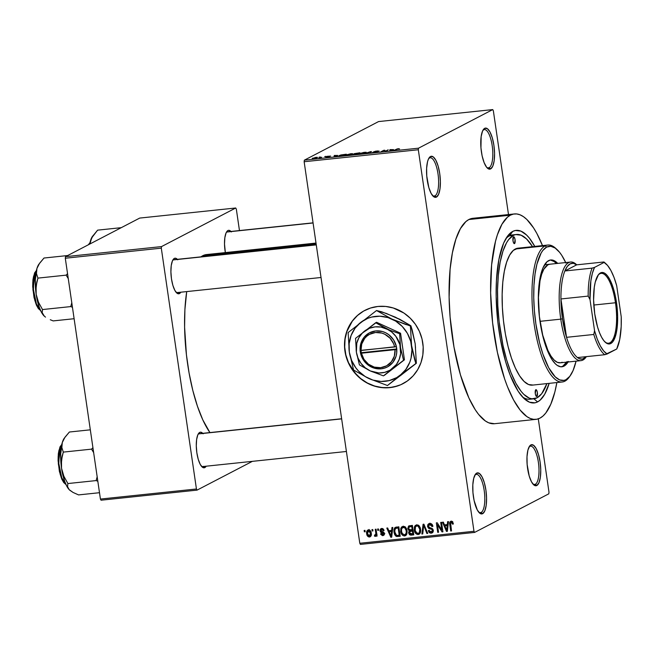 <?xml version="1.0" encoding="UTF-8"?>
<svg xmlns="http://www.w3.org/2000/svg" width="654" height="654" viewBox="0 0 654 654"><rect width="100%" height="100%" fill="white"/><g stroke="black" fill="none" stroke-linecap="round" stroke-linejoin="round"><path stroke-width="0.98" d="M481.123 512.474A19.277 6.172 84 0 0 484.197 490.5A19.277 6.172 84 0 0 475.597 474.591L476.701 473.104A20.658 6.614 -96 0 1 485.914 490.148A20.658 6.614 -96 0 1 482.619 513.692L481.123 512.474L479.595 512.638L481.123 512.474A19.277 6.172 -96 0 1 480.371 512.703A19.277 6.172 -96 0 1 478.818 512.286A19.277 6.172 84 0 0 481.123 512.474L482.619 513.692L484.786 510.905L486.175 505.452L486.568 498.16L485.914 490.148L484.303 482.627L481.99 476.75L479.317 473.406L476.701 473.104L475.54 474.125L473.725 478.327L472.817 484.827L472.948 492.626L474.101 500.547L477.33 510.046L480.003 513.39L482.619 513.692A20.658 6.614 -96 0 1 479.472 512.965A20.658 6.614 -96 0 1 473.087 494.089A20.658 6.614 -96 0 1 475.409 474.297A20.658 6.614 -96 0 1 476.701 473.104L475.597 474.591A19.277 6.172 -96 0 1 476.349 474.363A19.277 6.172 -96 0 1 484.361 491.694A19.277 6.172 -96 0 1 481.123 512.474M434.943 195.881A19.277 6.172 84 0 0 438.008 173.899A19.277 6.172 84 0 0 429.416 157.998L430.512 156.502A20.658 6.614 -96 0 1 439.725 173.547A20.658 6.614 -96 0 1 436.431 197.099L434.943 195.881L433.406 196.037L434.943 195.881A19.277 6.172 -96 0 1 434.191 196.11A19.277 6.172 -96 0 1 432.629 195.685A19.277 6.172 84 0 0 434.943 195.881L436.431 197.099L438.605 194.303L439.987 188.851L440.379 181.567L439.725 173.547L438.115 166.034L435.801 160.148L433.128 156.805L430.512 156.502L428.345 159.298L427.536 161.734L426.629 168.233L426.76 176.032L428.828 187.575L431.149 193.453L433.815 196.797L436.431 197.099A20.658 6.614 -96 0 1 433.283 196.372A20.658 6.614 -96 0 1 426.899 177.487A20.658 6.614 -96 0 1 429.22 157.696A20.658 6.614 -96 0 1 430.512 156.502L429.416 157.998A19.277 6.172 -96 0 1 430.16 157.761A19.277 6.172 -96 0 1 438.172 175.092A19.277 6.172 -96 0 1 434.943 195.881M489.127 167.694A19.277 6.172 84 0 0 492.2 145.719A19.277 6.172 84 0 0 483.6 129.811L484.704 128.323A20.658 6.614 -96 0 1 493.909 145.368A20.658 6.614 -96 0 1 490.623 168.912L489.127 167.694L487.59 167.857L489.127 167.694A19.277 6.172 -96 0 1 488.375 167.931A19.277 6.172 -96 0 1 486.813 167.506A19.277 6.172 84 0 0 489.127 167.694L490.623 168.912L492.789 166.124L494.179 160.671L494.571 153.379L493.909 145.368L492.307 137.847L489.985 131.969L487.32 128.625L484.704 128.323L482.529 131.111L481.148 136.572L480.952 147.845L482.104 155.766L484.107 162.601L486.65 167.301L489.347 169.157L490.623 168.912A20.658 6.614 -96 0 1 487.467 168.184A20.658 6.614 -96 0 1 481.091 149.308A20.658 6.614 -96 0 1 483.412 129.517A20.658 6.614 -96 0 1 484.704 128.323L483.6 129.811A19.277 6.172 -96 0 1 484.352 129.582A19.277 6.172 -96 0 1 492.364 146.913A19.277 6.172 -96 0 1 489.127 167.694M535.315 484.295A19.277 6.172 84 0 0 538.389 462.313A19.277 6.172 84 0 0 529.789 446.412L530.885 444.924A20.658 6.614 -96 0 1 540.098 461.961A20.658 6.614 -96 0 1 536.811 485.513L535.315 484.295L533.778 484.451L535.315 484.295A19.277 6.172 -96 0 1 534.563 484.524A19.277 6.172 -96 0 1 533.002 484.099A19.277 6.172 84 0 0 535.315 484.295L536.811 485.513L538.978 482.717L540.359 477.265L540.76 469.981L540.098 461.961L538.487 454.448L536.174 448.562L533.5 445.219L530.885 444.924L529.724 445.946L527.909 450.148L527.001 456.647L527.14 464.446L529.2 475.989L531.522 481.867L534.187 485.211L536.811 485.513A20.658 6.614 -96 0 1 533.656 484.786A20.658 6.614 -96 0 1 527.271 465.901A20.658 6.614 -96 0 1 529.601 446.11A20.658 6.614 -96 0 1 530.885 444.924L529.789 446.412A19.277 6.172 -96 0 1 530.541 446.175A19.277 6.172 -96 0 1 538.544 463.506A19.277 6.172 -96 0 1 535.315 484.295M364.899 310.364A41.308 38.831 -117.5 0 0 346.775 358.188A41.308 38.831 -117.5 0 0 389.956 387.56L389.792 387.642A41.308 38.831 62.5 0 1 346.595 358.228A41.308 38.831 62.5 0 1 364.809 310.405A41.308 38.831 62.5 0 1 377.947 306.464L385.656 306.448L393.291 307.993L403.984 313.086L410.197 318.146L415.404 324.319L419.394 331.365L422.026 339.009L423.187 346.972L422.836 354.926L420.988 362.586L417.71 369.649L413.14 375.837L407.442 380.922L400.837 384.707L393.577 387.045L385.942 387.847L378.233 387.086L370.744 384.781L363.755 381.02L357.534 375.96L350.176 366.363L346.849 358.981L344.944 351.141L344.535 343.146L345.639 335.298L348.214 327.899L352.154 321.245L357.321 315.58L363.501 311.116L370.466 308.042L377.947 306.464A41.308 38.831 62.5 0 1 421.135 335.878A41.308 38.831 62.5 0 1 402.929 383.702A41.308 38.831 62.5 0 1 389.792 387.642L389.956 387.56A41.308 38.831 -117.5 0 0 403.019 383.661M199.92 433.757A16.522 5.289 84 0 0 198.612 433.896L199.707 432.408A17.903 5.731 -96 0 1 202.74 433.332M204.841 467.585L203.484 466.482L204.841 467.585L206.19 466.204A17.903 5.731 -96 0 1 204.841 467.585A17.903 5.731 -96 0 1 202.111 466.956A17.903 5.731 -96 0 1 196.576 450.598A17.903 5.731 -96 0 1 198.595 433.439A17.903 5.731 -96 0 1 199.707 432.408L197.827 434.828L196.625 439.553L196.29 445.873L196.854 452.813L198.252 459.329L200.255 464.43L202.568 467.324L204.841 467.585M174.536 259.769A16.522 5.289 84 0 0 173.228 259.908L174.324 258.412A17.903 5.731 -96 0 1 177.357 259.344M179.458 293.589L178.101 292.493L179.458 293.589L180.806 292.207A17.903 5.731 -96 0 1 179.458 293.589A17.903 5.731 -96 0 1 176.727 292.959A17.903 5.731 -96 0 1 171.193 276.601A17.903 5.731 -96 0 1 173.212 259.45A17.903 5.731 -96 0 1 174.324 258.412L172.443 260.832L171.242 265.557L170.907 271.876L171.471 278.825L172.869 285.34L174.871 290.433L177.185 293.335L179.458 293.589M228.14 231.884A16.522 5.289 84 0 0 226.832 232.023L227.927 230.535A17.903 5.731 -96 0 1 230.96 231.459M514.633 234.909A82.617 26.438 84 0 0 509.441 235.881L512.744 231.41A86.753 27.762 -96 0 1 534.784 246.411M524.353 398.817L524.377 398.834A86.753 27.762 -96 0 0 537.613 401.891L540.13 400.142L544.7 394.256L549.164 383.358A86.753 27.762 -96 0 1 537.613 401.891L533.836 398.817L537.613 401.891L534.98 402.815L529.454 402.185L523.764 398.261L518.131 391.206L510.251 375.363L505.673 361.891L500.261 338.6L497.825 321.891L496.157 296.646L496.435 280.648L498.904 259.425L503.637 243.124L507.856 235.718L512.744 231.41L515.377 230.486L520.903 231.115L526.593 235.039L529.429 238.187L534.956 246.722M475.237 218.313L471.992 218.428L468.853 219.531A103.275 33.052 84 0 0 451.53 330.883A103.275 33.052 84 0 0 494.44 423.718L535.961 419.361A103.275 33.052 -96 0 1 493.051 326.526A103.275 33.052 -96 0 1 510.373 215.174L468.853 219.531L465.861 221.616L460.416 228.622L455.871 239.184L452.388 252.885L450.099 269.203L449.11 297.194L450.107 317.157L453.999 347.135L460.441 374.865L468.885 397.951L475.27 409.764L478.597 414.415L485.374 420.98L488.751 422.836L494.473 423.718M514.396 213.94A103.275 33.052 -96 0 1 542.493 245.61L536.82 233.404L533.566 227.894L526.862 219.491L523.462 216.678L520.085 214.831L516.758 213.956L513.513 214.071L510.373 215.174A103.275 33.052 -96 0 1 514.396 213.94L472.883 218.297A103.275 33.052 84 0 0 468.853 219.531L510.373 215.174L507.381 217.259L501.937 224.265L497.383 234.827L495.503 241.31L491.62 264.845L490.631 292.837L492.617 322.888L497.408 352.392L504.586 378.821L507.406 386.547L513.537 399.896L520.118 410.058L526.895 416.623L530.271 418.47L533.599 419.345L536.844 419.23L539.983 418.127L542.975 416.042L545.796 413.001L550.815 404.18L554.854 391.991L556.865 382.549A103.275 33.052 -96 0 1 539.983 418.127A103.275 33.052 -96 0 1 535.961 419.361M316.005 243.067L206.468 254.569A95.01 30.403 84 0 0 202.765 255.706A95.01 30.403 84 0 0 200.942 256.867L202.765 255.706L316.111 243.811L202.765 255.706L205.65 254.692M186.717 291.586A95.01 30.403 84 0 0 209.926 432.58L202.789 419.852L197.443 406.257L192.816 390.471L189.096 373.099L186.431 354.795L184.6 327.155L184.902 309.636L186.717 291.586M177.765 259.81L175.435 258.207L174.324 258.412L173.228 259.908A16.522 5.289 84 0 0 172.713 260.267A16.522 5.289 -96 0 1 173.228 259.908A16.522 5.289 -96 0 1 173.866 259.703L316.25 244.759M231.369 231.933L229.039 230.322L227.927 230.535L226.832 232.023A16.522 5.289 84 0 0 226.317 232.391A16.522 5.289 -96 0 1 226.832 232.023A16.522 5.289 -96 0 1 227.469 231.827L313.053 222.842M203.149 433.806L200.819 432.196L199.707 432.408L198.612 433.896A16.522 5.289 84 0 0 198.097 434.256A16.522 5.289 -96 0 1 198.612 433.896A16.522 5.289 -96 0 1 199.249 433.7L341.633 418.756M524.377 398.834A86.753 27.762 -96 0 1 497.571 319.544A86.753 27.762 -96 0 1 507.332 236.421A86.753 27.762 -96 0 1 512.744 231.41L509.441 235.881A82.617 26.438 -96 0 1 512.662 234.892L516.529 234.484A82.617 26.438 -96 0 1 532.528 246.648L526.527 238.923L521.107 235.195L515.842 234.59L509.441 235.881A82.617 26.438 84 0 0 505.828 238.743A82.617 26.438 -96 0 1 509.441 235.881L513.333 235.473A82.617 26.438 -96 0 1 516.554 234.484M304.143 161.734L359.798 543.27L473.978 531.285L418.315 149.75L304.143 161.734L304.355 160.165L418.535 148.18L492.732 109.594L378.552 121.579L304.355 160.165L378.552 121.579L492.732 109.594L493.345 110.73L508.493 214.561L493.345 110.73L492.732 109.594L418.535 148.18L418.315 149.75L418.535 148.18L304.355 160.165L304.143 161.734L359.798 543.27L360.411 544.406L474.591 532.421L548.788 493.835L474.591 532.421L473.978 531.285L418.315 149.75L304.143 161.734M372.142 530.991L371.938 529.634L372.764 529.544L372.968 530.901L372.142 530.991L372.968 530.901L372.764 529.544L371.938 529.634L372.142 530.991L372.919 530.582L372.142 530.991M375.282 536.403L376.868 534.67L376.091 535.078L376.246 536.174L377.072 536.092L376.066 529.2L375.241 529.29L375.764 532.855L376.541 532.454L375.764 532.855L375.241 529.29L376.066 529.2L377.072 536.092L376.246 536.174L376.091 535.078L375.478 536.345L374.448 536.116L374.538 535.103L375.739 534.637L375.764 532.855L375.813 534.285L374.538 535.103L374.448 536.116L375.494 536.337M377.799 530.394L377.603 529.037L378.429 528.955L378.625 530.304L377.799 530.394L378.625 530.304L378.429 528.955L377.603 529.037L377.799 530.394L378.576 529.985L377.799 530.394M382.778 535.618L384.045 534.956L382.778 535.618L384.356 533.46L380.832 530.664L383.056 528.816L381.789 529.478L383.236 530.696L384.045 530.484L381.707 528.481L380.031 530.917L380.824 530.508L380.031 530.917L380.317 529.274L381.298 528.563L382.745 528.628L383.743 529.675L384.045 530.484L383.236 530.696L381.92 529.47L381.037 529.83L380.832 530.664L383.849 532.34L384.348 534.236L383.808 535.209L382.402 535.626L380.693 534.228L381.388 533.639L382.794 534.604L383.546 533.68L380.808 532.397L380.031 530.917L383.546 533.68L382.606 534.637L381.388 533.639L380.579 533.852L382.778 535.618L383.522 535.405M391.656 530.435L391.95 527.533L392.817 527.443L391.689 537.179L390.822 537.269L386.8 528.072L387.667 527.982L388.795 530.737L391.656 530.435L388.795 530.737L387.667 527.982L386.8 528.072L390.822 537.269L391.689 537.179L392.817 527.443L391.95 527.533L391.656 530.435L392.523 529.985L391.656 530.435M403.183 526.233L405.243 526.911L406.625 528.963L407.148 531.465L406.731 534.318L405.668 535.585L404.197 535.961L402.504 535.25L401.36 533.689L400.747 528.759L401.613 527.01L403.183 526.233L401.025 527.925L400.706 531.416C400.943 534.056 402.243 535.569 404.589 535.945L405.496 535.683L407.058 530.631L405.766 527.467L403.183 526.233L401.025 527.925L402.692 527.059L402.414 527.884M416.745 524.81L418.805 525.489L420.187 527.541L420.735 530.885L420.293 532.896L419.23 534.163L417.759 534.539L416.067 533.827L414.922 532.266L414.317 527.328L415.176 525.587L416.745 524.81L414.595 526.503L414.268 529.993C414.505 532.634 415.805 534.146 418.159 534.522L419.059 534.261L420.62 529.209L419.328 526.045L416.745 524.81L414.595 526.503L416.263 525.636L415.985 526.462M451.17 521.197C449.772 521.729 449.306 522.848 449.764 524.557L450.541 524.148L449.764 524.557L450.696 530.983L451.522 530.901L450.508 523.11L452.511 521.671L451.293 522.309L452.576 524.165L453.386 523.96L452.56 521.729L451.17 521.197L452.658 521.843L453.386 523.96L452.576 524.165L451.734 522.374L450.59 522.816L451.522 530.901L450.696 530.983L449.666 523.502L449.936 521.974L451.17 521.197L450.549 521.369M447.328 524.598L447.622 521.688L448.489 521.598L447.361 531.334L446.494 531.424L442.48 522.235L443.338 522.137L444.467 524.892L447.328 524.598L444.467 524.892L443.338 522.137L442.48 522.235L446.494 531.424L447.361 531.334L448.489 521.598L447.622 521.688L447.328 524.598L448.194 524.14L447.328 524.598M441.81 529.993L440.706 522.415L441.532 522.333L442.913 531.8L442.03 531.89L437.444 524.663L438.548 532.258L437.722 532.348L436.341 522.873L437.232 522.783L441.81 529.993L437.232 522.783L436.341 522.873L437.722 532.348L438.548 532.258L437.444 524.663L442.03 531.89L442.913 531.8L441.532 522.333L440.706 522.415L441.81 529.993L442.594 529.593L441.81 529.993M427.528 526.462L427.937 524.41L429.694 523.445L431.877 524.181L432.842 526.061L432.09 526.568L431.329 525.056L429.989 524.549L428.885 524.876L428.329 526.02L428.885 527.361L432 528.358L432.956 529.388L433.234 531.31L432.572 532.601L431.002 533.165L429.302 532.519L428.362 530.582L429.171 530.369L429.94 531.784L431.223 532.029L432.237 531.4L432.351 530.108L431.689 529.217L428.501 528.26L427.528 526.462L429.106 528.587L432.008 529.421L432.408 530.361L431.076 532.045L429.171 530.369L428.362 530.582C428.672 532.299 429.637 533.157 431.264 533.149L432.147 532.896L433.234 530.304L428.345 526.364L429.784 524.565L432.09 526.568L432.899 526.356C432.58 524.434 431.509 523.462 429.694 523.445L428.697 523.731L427.528 526.462L428.329 526.045L427.528 526.462M421.879 534.007L423.089 524.263L423.898 524.181L427.724 533.394L426.874 533.484L423.71 525.326L422.746 533.917L421.879 534.007L422.746 533.917L423.71 525.326L426.874 533.484L427.724 533.394L423.898 524.181L423.089 524.263L421.879 534.007L422.786 533.533L421.879 534.007M407.736 528.702L408.595 526.029L412.396 525.391L413.778 534.858L410.753 535.152L409.461 534.67L408.57 532.699L409.2 530.909L407.736 528.702L409.2 530.909L408.595 532.985L411.219 535.127L413.778 534.858L412.396 525.391L408.725 525.955L407.736 528.702L408.529 528.285L407.736 528.702M393.986 532.184L393.961 529.601L394.664 527.86L398.834 526.813L400.215 536.28L395.981 536.231L394.722 534.719L393.986 532.184L396.569 536.484L400.215 536.28L398.834 526.813L395.278 527.377L393.986 532.184L394.771 531.776L393.986 532.184M369.485 537.008L370.704 536.378L369.485 537.008C371.096 536.403 371.693 535.127 371.268 533.206C371.12 531.252 370.18 530.141 368.447 529.879C366.82 530.508 366.224 531.8 366.673 533.754L367.458 533.345L366.673 533.754L367.017 530.795L368.153 529.928L369.584 530.108L371.153 532.601L370.9 536.116L369.772 536.959L368.365 536.787L367.221 535.593L366.673 533.754C366.837 535.675 367.769 536.762 369.485 537.008L370.164 536.811M364.352 531.808L364.155 530.451L364.981 530.361L365.177 531.718L364.352 531.808L365.177 531.718L364.981 530.361L364.155 530.451L364.352 531.808L365.136 531.4L364.352 531.808M549.008 492.266L538.291 418.846L549.008 492.266L548.788 493.835L549.008 492.266M319.013 157.238L320.256 156.935L319.013 157.238M321.637 157.246L318.923 157.925L321.637 157.246M324.678 156.649L325.921 156.339L324.678 156.649M326.567 156.543L328.684 156.715L325.782 157.001L327.09 157.115L329.559 156.608L327.45 156.429L330.581 156.118L327.229 156.314L330.622 156.093L327.54 156.388L329.657 156.494L327.474 157.074L325.782 157.001L328.676 156.658L326.428 156.666M337.856 155.448L334.014 156.707L334.292 155.464L337.856 155.448L334.292 155.464L334.014 156.707L337.856 155.448M346.048 154.834L346.121 155.35L346.048 154.834C345.099 155.268 345.655 155.415 347.732 155.284L352.457 154.148L352.637 153.715L350.748 153.87L351.983 153.641L352.669 154.017L350.814 154.736L345.655 155.17L350.732 153.723L345.655 155.178M359.61 153.412L359.692 153.927L359.61 153.412C358.662 153.845 359.226 153.992 361.294 153.853L366.019 152.725L366.207 152.292L364.311 152.447L365.954 152.235L366.142 152.66L363.714 153.469L359.259 153.657L364.294 152.3L359.218 153.755M398.719 148.687L399.594 148.973L397.444 149.014L393.888 150.42L397.191 148.924L398.719 148.687L393.888 150.42L397.231 149.079L399.594 148.973L398.719 148.687M393.536 149.611L389.686 150.861L389.964 149.619L393.536 149.611L389.964 149.619L389.686 150.861L393.536 149.611M385.86 151.017L388.198 149.807L386.105 151.238L384.078 150.477L380.914 151.785L383.833 150.265L385.86 151.017L383.833 150.265L380.914 151.785L384.078 150.477L386.105 151.238L388.198 149.807L385.86 151.017M372.788 152.292L377.546 151.818L374.66 151.565L378.993 151.164L377.244 150.943L373.859 151.867L375.641 151.164L379.14 151.074L374.971 151.442L377.693 151.687L374.644 152.456L372.788 152.292L376.835 151.793L373.826 151.646L376.737 151.9L372.617 152.456M365.071 153.445L371.39 151.573L370.924 152.832L370.066 152.922L370.695 151.785L365.071 153.445L370.695 151.785L370.066 152.922L370.924 152.832L371.39 151.573L370.581 151.654L365.071 153.445M352.874 154.418L356.97 154.295L359.888 152.774L354.051 153.706L359.888 152.774L356.97 154.295L352.939 154.638L354.378 154.009L353.961 153.755L354.378 154.009L352.727 154.548M339.312 155.546L339.385 156.077L339.312 155.546L340.889 154.973L346.326 154.197L343.407 155.717L339.393 156.077L338.878 155.922L339.312 155.546L339.843 156.069L343.407 155.717L346.326 154.197L339.312 155.546L339.843 156.069M312.571 158.194C311.868 158.513 312.269 158.62 313.797 158.513L317.19 157.696C317.926 157.377 317.525 157.262 315.988 157.369L312.628 158.562L315.392 157.442L317.46 157.369L316.364 158.023L312.269 158.448M533.803 398.817A82.617 26.438 -96 0 1 499.476 324.548A82.617 26.438 -96 0 1 513.333 235.473L508.681 239.568L506.588 242.74L502.942 251.185L500.155 262.148L498.332 275.203L497.539 289.853L497.808 305.532L499.125 321.637L502.959 345.247L506.605 359.733L510.962 372.567L515.867 383.252L521.132 391.378L523.829 394.378L529.25 398.106L531.915 398.809L537.024 397.828L541.676 393.733L546.899 383.596A82.617 26.438 -96 0 1 537.024 397.828A82.617 26.438 -96 0 1 533.803 398.817L529.912 399.226A82.617 26.438 -96 0 1 522.432 396.872A82.617 26.438 84 0 0 531.833 398.801M239.462 230.568L236.331 209.133L239.462 230.568M139.711 218.076L65.514 256.662L161.522 246.591L235.718 207.997L139.711 218.076L235.718 207.997L236.331 209.133L235.718 207.997L161.522 246.591L161.301 248.16L65.294 258.232L100.422 499.067L196.437 488.988L161.301 248.16L161.522 246.591L65.514 256.662L139.711 218.076M101.043 500.204L197.05 490.124L252.37 461.356L197.05 490.124L196.437 488.988L161.301 248.16L65.294 258.232L65.514 256.662L65.294 258.232L100.422 499.067L101.043 500.204L100.422 499.067L196.437 488.988L197.05 490.124L101.043 500.204M227.927 230.535L226.055 232.955L224.853 237.68L224.51 243.999L225.344 252.591A17.903 5.731 -96 0 1 226.815 231.573A17.903 5.731 -96 0 1 227.927 230.535M203.345 466.367A16.522 5.289 -96 0 1 202.699 466.564A16.522 5.289 -96 0 1 201.457 466.261A16.522 5.289 84 0 0 203.345 466.367M177.962 292.379A16.522 5.289 -96 0 1 177.316 292.575A16.522 5.289 -96 0 1 176.073 292.264A16.522 5.289 84 0 0 177.962 292.379M360.411 544.406L359.798 543.27L473.978 531.285L474.591 532.421L360.411 544.406M474.91 475.098A19.277 6.172 -96 0 1 475.597 474.591A19.277 6.172 84 0 0 474.91 475.098M428.73 158.505A19.277 6.172 -96 0 1 429.416 157.998A19.277 6.172 84 0 0 428.73 158.505M482.914 130.318A19.277 6.172 -96 0 1 483.6 129.811A19.277 6.172 84 0 0 482.914 130.318M529.102 446.919A19.277 6.172 -96 0 1 529.789 446.412A19.277 6.172 84 0 0 529.102 446.919M363.665 311.034L357.485 315.49L352.326 321.155L346.914 331.439L345.067 339.099L344.715 347.053L345.876 355.016L348.508 362.659L354.959 372.919L360.697 378.56L367.335 382.991L374.611 386.032L382.247 387.577L389.956 387.56L397.436 385.983M390.144 150.812L389.964 149.619L390.144 150.812M392.915 149.815L390.381 150.788L390.618 150.052L392.94 149.987L390.618 150.052L390.364 150.665L392.915 149.815M384.846 151.049L384.724 150.175L384.846 151.049M373.826 151.646L374.382 151.883M370.687 152.856L370.565 151.99L370.687 152.856M370.851 152.84L370.695 151.785L370.851 152.84M366.019 152.725L366.207 152.292M365.553 152.93L360.166 153.935L360.428 153.33L363.959 152.48C365.496 152.374 365.913 152.48 365.202 152.807L364.237 152.447L360.428 153.33M353.961 153.755L354.378 154.009M353.675 154.63L357.362 153.747L356.512 154.344L353.74 154.311L354.918 154.017L357.403 154.066L353.74 154.311M354.721 154.05L358.727 153.044L357.746 153.894L354.787 153.665L356.078 153.33L358.768 153.363L354.787 153.665M352.457 154.148L352.637 153.715M351.991 154.36L346.604 155.358L346.865 154.753L350.397 153.903C351.934 153.796 352.343 153.911 351.631 154.23L350.675 153.87L346.865 154.753M340.342 155.873L342.925 155.627L345.157 154.467L342.941 155.766L340.366 156.036L340.129 155.464L345.157 154.467L340.996 155.112L339.778 155.709L340.342 155.873L340.129 155.464M334.472 156.658L334.292 155.464L334.472 156.658M337.243 155.66L334.709 156.633L334.946 155.897L337.268 155.832L334.946 155.897L334.693 156.51L337.243 155.66M327.36 156.96L326.648 156.895M316.364 157.786L314.141 158.472L313.421 158.096L315.669 157.532L316.397 158.015L316.569 157.532L313.421 158.096L314.116 158.35M360.125 153.633L365.202 152.807M346.604 155.358L351.631 154.23M315.669 157.532L313.421 158.096M452.658 521.524L451.293 522.309M452.176 522.244L452.241 523.527M451.334 522.211L451.554 521.189M451.603 521.107L451.334 522.628M447.41 530.95L446.494 531.424L447.41 530.95M445.922 525.44L445.636 524.77L445.922 525.44M446.576 525.105L448.104 524.941L444.908 525.971L446.576 525.105M447.205 525.734L446.837 528.571L447.737 528.105L446.837 528.571L446.723 530.402L447.516 529.985L446.723 530.402L444.908 525.971L448.064 525.285L444.908 525.971L446.723 530.402L447.205 525.734M442.864 531.465L442.03 531.89L442.864 531.465M438.18 524.279L437.444 524.663L438.18 524.279M438.507 531.939L437.722 532.348L438.507 531.939M432.866 526.168L432.09 526.568L432.866 526.168M431.329 523.764L429.784 524.565L431.329 523.764M430.553 524.009L429.784 524.565M432.793 532.356L431.264 533.149L432.793 532.356M432.842 532.291L431.411 531.988L432.932 532.282M433.414 530.991L431.076 532.045M433.169 529.961L432.408 530.361L433.169 529.961M432.752 529.037L432.008 529.421L432.752 529.037M431.853 528.285L430.61 528.931L431.853 528.285M430.446 527.892L429.106 528.587L430.446 527.892M429.179 524.704L429.67 523.453M429.948 523.151L429.155 525.056M427.61 533.1L426.874 533.484L427.61 533.1M424.855 526.47L424.25 526.781L424.855 526.47M424.258 525.039L423.71 525.326L424.258 525.039M419.786 533.672L418.159 534.522L419.786 533.672L418.323 533.353M415.053 529.585L414.268 529.993L415.053 529.585M416.042 526.233L416.843 524.721M418.274 533.329L419.827 533.656M417.734 525.35L418.282 525.097M419.794 529.274C420.285 531.342 419.688 532.724 417.988 533.419L415.756 532.037L415.094 529.936C414.652 527.925 415.257 526.584 416.909 525.914L418.356 525.162L416.909 525.914C418.658 526.2 419.623 527.32 419.794 529.274L420.563 528.873L419.794 529.274L418.061 526.159L416.614 525.971L415.462 526.879L415.2 530.476L416.99 533.247L418.298 533.362L419.304 532.683L419.794 529.274M420.547 532.225L417.988 533.419M418.258 525.105L416.909 525.914M411.129 533.803L413.68 534.179L411.219 535.127L412.878 534.261L409.404 532.74L409.976 531.35L412.282 530.329M409.379 532.577L408.595 532.985L409.379 532.577M410.851 530.042L409.2 530.909L410.851 530.042M409.347 526.887L408.529 528.138L409.232 529.863L413.001 529.495L412.216 529.904L411.734 526.584L409.984 526.764L411.652 525.898L409.142 526.977L411.219 525.963L409.984 526.764L412.511 526.176L411.734 526.584L412.216 529.904L410.589 530.075L408.554 528.604L409.142 526.977L409.984 526.764L409.347 526.887L409.756 525.669M409.723 525.726L409.355 527.288M411.963 534.236L412.421 534.285M411.652 525.898L412.461 525.816L411.652 525.898M412.494 530.304L409.976 531.35L412.494 530.304L410.835 531.171L412.38 531.007L412.797 533.836L413.573 533.435L411.358 533.991L412.797 533.836L412.38 531.007L413.156 530.607L409.445 531.923L409.796 533.68L411.358 533.991M406.224 535.103L404.589 535.945L406.224 535.103M404.712 534.759L406.257 535.078L404.761 534.784L406.167 533.272L406.224 530.705C406.723 532.765 406.118 534.146 404.425 534.841L402.194 533.46L401.531 531.359C401.09 529.348 401.695 528.015 403.346 527.337L404.793 526.584L403.346 527.337C405.096 527.623 406.06 528.743 406.224 530.705L407.001 530.296L406.224 530.705L404.752 527.745L402.504 527.639L403.281 526.143M401.491 531.007L400.706 531.416L401.491 531.007M404.172 526.772L403.346 527.337M406.976 533.656L404.728 534.784M397.648 535.364L400.117 535.601L397.902 536.525L399.569 535.659L398.237 535.618L396.569 536.484L398.237 535.618L396.561 535.348L394.82 532.111L394.812 529.756L395.662 528.432L398.899 527.238L395.662 528.432M395.695 528.416L396.259 527.083M396.332 526.993L395.67 528.506M397.387 527.541L398.351 527.296L396.684 528.162L398.172 528.007L399.226 535.266L400.011 534.858L397.771 535.413L399.226 535.266L398.172 528.007L398.948 527.598L395.433 528.579L394.714 530.925L395.531 534.392L396.455 535.307L397.771 535.413M391.73 536.795L390.822 537.269L391.73 536.795M390.25 531.285L389.964 530.615L390.25 531.285M390.904 530.95L392.433 530.786L389.236 531.816L390.904 530.95M391.533 531.571L391.166 534.408L392.065 533.942L391.166 534.408L391.051 536.247L391.844 535.83L391.051 536.247L389.236 531.816L392.392 531.13L389.236 531.816L391.051 536.247L391.533 531.571M382.982 528.743L381.789 529.478M382.803 530.394L383.669 530.688M384.168 534.759L382.606 534.637M384.323 533.28L383.546 533.68L384.323 533.28M384.094 532.675L383.203 533.141L384.094 532.675M383.604 532.119L382.198 532.846L383.604 532.119M381.707 528.481L380.947 528.702M381.666 529.421L381.944 528.473M381.985 528.407L381.666 529.617M382.999 534.351L384.258 534.759M376.042 535.283L374.448 536.116L376.042 535.283M377.023 534.236L375.151 535.168M376.745 533.803L375.813 534.285L376.745 533.803M368.447 529.879L367.777 530.067M368.316 530.909L368.717 529.863M369.06 529.47L368.284 531.138M371.398 535.046L369.363 536.027L370.27 535.324L370.442 533.296L369.363 536.027L367.491 533.599L368.57 530.86L369.788 530.231L368.57 530.86L370.442 533.296L371.21 532.887L370.442 533.296L369.812 531.498L368.57 530.86M402.504 527.639L401.491 529.47L401.63 531.898L402.594 534.04L404.425 534.841M369.87 530.108L368.022 531.089L367.442 532.356L367.998 535.217L369.363 536.027M604.901 341.887A35.112 11.232 84 0 0 615.471 302.761L616.501 302.549A35.937 11.502 -96 0 1 605.285 342.255A35.937 11.502 -96 0 1 594.739 313.863L593.595 299.924L594.282 287.237L595.295 281.988L598.443 274.68L600.47 272.898L602.694 272.473L605.024 273.421L607.378 275.702L609.667 279.233L613.697 289.469L615.283 295.772L616.501 302.549L617.646 316.495L616.959 329.175L615.945 334.423L612.798 341.74L610.771 343.522L608.547 343.947L606.217 342.998L603.863 340.709L601.574 337.178L599.44 332.534L597.543 326.951L594.739 313.863A35.937 11.502 -96 0 1 598.23 274.974A35.937 11.502 -96 0 1 616.501 302.549L615.471 302.761A35.112 11.232 -96 0 1 608.506 343.211A35.112 11.232 -96 0 1 604.901 341.887M593.807 305.034L615.471 302.761L593.807 305.034M606.054 263.856L604.77 262.687A48.192 15.426 84 0 0 603.92 261.976L604.092 262.418A46.818 14.985 -96 0 1 606.054 263.856A46.818 14.985 -96 0 1 616.689 285.724L621.226 316.814A46.818 14.985 -96 0 1 616.722 349.015L607.149 353.994A46.818 14.985 -96 0 1 594.551 330.687L597.241 339.066L600.347 345.95L603.699 351.002L607.149 353.994L604.729 354.713L616.722 349.015L619.714 339.508L621.186 326.616L621.226 316.814L616.689 285.724L614 277.353L610.893 270.47L607.541 265.41L604.092 262.418L594.519 267.404L592.361 273.307L590.856 280.893L590.014 299.597L594.551 330.687L593.783 334.464A48.192 15.426 84 0 0 604.729 354.713L577.482 357.575L604.729 354.713A48.192 15.426 -96 0 1 593.783 334.464L566.536 337.325L560.936 298.96L588.183 296.099L590.014 299.597L594.551 330.687L593.783 334.464L566.536 337.325A48.192 15.426 84 0 0 577.482 357.575L579.158 358.596L582.428 359.087L586.303 356.643A48.192 15.426 -96 0 1 577.482 357.575A48.192 15.426 -96 0 1 566.536 337.325A48.192 15.426 -96 0 1 562.489 318.792L566.536 337.325L560.936 298.96L562.489 318.792L560.772 319.144A49.573 15.859 84 0 0 585.976 357.182L586.368 356.643A49.573 15.859 -96 0 1 580.956 360.64A49.573 15.859 -96 0 1 560.772 319.144L540.016 321.327L560.772 319.144A49.573 15.859 -96 0 1 570.607 262.041A49.573 15.859 -96 0 1 576.714 264.829A49.573 15.859 84 0 0 576.239 264.38A49.573 15.859 84 0 0 560.772 319.144L562.489 318.792A48.192 15.426 -96 0 1 560.936 298.96A48.192 15.426 -96 0 1 564.852 270.985A48.192 15.426 -96 0 1 576.673 264.837L573.337 263.3L570.165 263.848L567.296 266.448L564.852 270.985L576.673 264.837L603.92 261.976L604.092 262.418L594.519 267.404L592.099 268.124L564.852 270.985L576.673 264.837L603.92 261.976A48.192 15.426 -96 0 1 605.416 263.309M564.852 270.985A48.192 15.426 84 0 0 560.936 298.96L588.183 296.099A48.192 15.426 -96 0 1 592.099 268.124L564.852 270.985M597.919 275.416A35.112 11.232 -96 0 1 601.173 273.364A35.112 11.232 -96 0 1 615.471 302.761A35.112 11.232 84 0 0 597.928 275.416M592.099 268.124A48.192 15.426 84 0 0 588.183 296.099L590.014 299.597A46.818 14.985 -96 0 1 594.519 267.404L592.099 268.124M536.828 396.479L535.945 395.866L535.291 393.634L535.839 389.71A3.442 1.104 -96 0 1 535.969 389.67A3.442 1.104 -96 0 1 537.4 392.768A3.442 1.104 -96 0 1 536.828 396.479A3.442 1.104 -96 0 1 536.689 396.52A3.442 1.104 -96 0 1 535.258 393.422A3.442 1.104 -96 0 1 535.839 389.71L536.721 390.315L537.375 392.555L536.828 396.479M514.518 243.59L513.635 242.986L512.981 240.746L513.537 236.822A3.442 1.104 -96 0 1 513.668 236.781A3.442 1.104 -96 0 1 515.099 239.879A3.442 1.104 -96 0 1 514.518 243.59A3.442 1.104 -96 0 1 514.387 243.631A3.442 1.104 -96 0 1 512.957 240.533A3.442 1.104 -96 0 1 513.537 236.822L514.412 237.435L515.066 239.666L514.518 243.59M568.064 361.989A53.702 17.184 -96 0 1 564.018 366.15L562.718 366.281A53.702 17.184 84 0 0 566.765 362.128M550.643 260.12L554.126 261.535L556.415 263.529A53.702 17.184 84 0 0 550.063 260.079M548.616 260.619A53.702 17.184 -96 0 1 550.709 259.973A53.702 17.184 -96 0 1 557.715 263.39L553.668 260.431L550.251 260.039L547.063 261.698L542.984 267.87L540.883 274.206L539.378 282.046L538.348 295.968L538.528 306.154L539.386 316.626L541.872 331.97L544.242 341.388L548.632 353.389L551.951 359.536L555.442 363.902L557.208 365.365L560.699 366.788L564.018 366.15A53.702 17.184 -96 0 1 561.925 366.788A53.702 17.184 -96 0 1 539.607 318.514A53.702 17.184 -96 0 1 548.616 260.619M569.691 376.459A68.85 22.032 -96 0 1 564.893 381.168L565.988 379.68A67.468 21.59 -96 0 1 535.896 324.008A67.468 21.59 -96 0 1 546.646 247.089L545.15 245.871A68.85 22.032 84 0 0 534.179 324.359A68.85 22.032 84 0 0 564.893 381.168A68.85 22.032 -96 0 1 562.203 381.993A68.85 22.032 -96 0 1 533.599 320.1A68.85 22.032 -96 0 1 545.15 245.871L515.311 249.002A68.85 22.032 84 0 0 503.76 323.231A68.85 22.032 84 0 0 532.364 385.124L562.203 381.993M560.617 362.757L557.461 362.39L554.216 360.15L550.995 356.119L547.929 350.454L542.722 335.126L539.386 316.511L538.438 297.439L540.008 280.819L541.684 274.239L543.866 269.17L547.913 264.813A49.573 15.859 -96 0 1 549.842 264.216L547.913 264.813A49.573 15.859 -96 0 0 539.599 318.261A49.573 15.859 -96 0 0 560.192 362.823L580.956 360.64M562.129 362.226A49.573 15.859 -96 0 1 560.192 362.823M532.961 385.034L528.571 384.536L524.058 381.421L519.587 375.821L515.327 367.949L511.453 358.098L508.101 346.661L505.403 334.071L503.474 320.803L502.37 307.388L502.149 294.316L502.803 282.111L504.332 271.23L506.654 262.099L509.687 255.06L513.316 250.392L518.017 248.177A68.85 22.032 84 0 0 515.311 249.002L545.15 245.871A68.85 22.032 -96 0 1 547.831 245.046A68.85 22.032 -96 0 1 556.301 248.904A68.85 22.032 84 0 0 555.655 248.291A68.85 22.032 84 0 0 545.15 245.871L546.646 247.089L542.845 250.433L541.136 253.024L536.926 264.159L535.037 274.018L533.958 285.381L533.746 297.823L534.4 310.871L535.896 324.008L539.583 342.794L542.861 354.002L548.714 367.769L555.221 376.859L559.644 379.909L563.944 380.399L565.988 379.68L569.789 376.328L573.067 370.565L576.06 361.155A67.468 21.59 -96 0 1 570.198 375.78A67.468 21.59 -96 0 1 565.988 379.68L564.893 381.168A68.85 22.032 84 0 0 569.184 377.195L570.198 375.78M565.972 263.112L561.802 255.395L559.62 252.354L555.197 248.07L550.815 246.288L546.646 247.089A67.468 21.59 -96 0 1 556.938 249.46A67.468 21.59 -96 0 1 565.71 262.556M568.4 361.425L564.018 366.15L562.718 366.281L567.108 361.556M561.091 366.861L562.718 366.281A53.702 17.184 84 0 1 561.271 366.82M316.274 244.89L173.228 259.908L316.274 244.89M45.502 317.116L43.793 315.661A27.713 8.87 84 0 0 44.292 316.152A27.713 8.87 84 0 0 44.325 316.176L42.175 312.62L42.494 309.555L70.746 306.587L72.447 307.257L70.746 306.587L42.494 309.555L38.472 302.222L36.158 294.259L36.109 286.043L37.907 278.113L36.477 273.56L36.918 268.492L39.608 263.219L44.006 258.028L67.664 255.542L44.006 258.028L38.848 264.265A27.713 8.87 84 0 0 36.918 268.492L35.3 280.059L36.158 294.259L39.273 307.29L41.431 312.236L43.793 315.661L42.175 312.62L42.494 309.555L38.472 302.222L36.158 294.259A27.713 8.87 84 0 0 43.793 315.661L45.502 317.116M50.284 319.732L53.178 320.91L50.284 319.732M40.507 310.372L36.395 303.832L33.428 289.534L33.943 276.429L36.346 270.707A20.658 6.614 84 0 0 33.567 291.046A20.658 6.614 84 0 0 40.507 310.372M35.586 271.712L32.921 289.722L35.684 303.17L39.559 309.538M74.115 318.719L53.178 320.91L74.115 318.719M67.542 273.674L66.16 275.146L37.907 278.113L66.16 275.146L68.327 278.71L66.16 275.146L67.542 273.674M71.826 302.679L70.746 306.587L71.826 302.679M38.864 264.249L36.918 268.492L39.608 263.219M38.39 308.369L34.907 300.783L32.921 289.697M32.725 285.863L32.79 282.209M33.109 278.874L33.665 275.972M34.441 273.634L35.406 271.941M36.828 282.029L37.907 278.113L36.477 273.56L36.918 268.492A27.713 8.87 84 0 0 36.158 294.259L35.856 290.114L36.828 282.029M341.658 418.887L198.612 433.896L341.658 418.887M69.676 490.14L73.076 492.462L78.562 494.906L99.498 492.707L78.562 494.906L73.076 492.462L69.177 489.65A27.713 8.87 84 0 0 69.676 490.14A27.713 8.87 84 0 0 69.7 490.165M65.89 484.361L61.778 477.829L58.811 463.531L59.326 450.426L61.729 444.695A20.658 6.614 84 0 0 58.95 465.043A20.658 6.614 84 0 0 65.89 484.361M60.969 445.709L58.304 463.711L61.067 477.158L64.942 483.535M69.177 489.65L67.558 486.617L67.877 483.551L96.13 480.584L97.83 481.254L96.13 480.584L67.877 483.551L63.847 476.218L61.541 468.248L61.492 460.032L63.291 452.102L61.86 447.557L61.795 445.096L62.302 442.488L64.991 437.207L69.389 432.016L90.326 429.825L69.389 432.016L64.231 438.254A27.713 8.87 84 0 0 62.302 442.488L60.683 454.048L61.541 468.248L64.656 481.279L66.814 486.224L69.177 489.65L67.558 486.617L67.877 483.551L63.847 476.218L61.541 468.248A27.713 8.87 84 0 0 69.177 489.65M92.925 447.671L91.544 449.143L63.291 452.102L91.544 449.143L93.71 452.707L91.544 449.143L92.925 447.671M97.209 476.668L96.13 480.584L97.209 476.668M64.247 438.237L62.302 442.488L64.991 437.207M63.773 482.366L60.291 474.771L58.304 463.694M58.108 459.86L58.173 456.206M58.492 452.862L59.048 449.968M59.825 447.63L60.789 445.93M62.212 456.018L63.291 452.102L61.86 447.557L62.302 442.488A27.713 8.87 84 0 0 61.541 468.248L61.239 464.111L62.212 456.018M226.832 232.023L313.07 222.973L226.832 232.023M121.268 227.666L97.61 230.151L121.268 227.666M92.451 236.388A27.713 8.87 84 0 0 90.522 240.615L89.982 243.934L91.601 237.982L97.61 230.151L92.149 236.846L89.696 244.089A27.713 8.87 84 0 1 90.522 240.615L93.211 235.342M89.95 242.83A20.658 6.614 84 0 0 88.813 244.547L89.95 242.83M395.049 349.677L361.417 353.209L363.967 359.34L368.455 364.196L374.268 367.115L380.595 367.679L386.571 365.823L391.37 361.793L394.337 356.152L395.049 349.677A17.903 16.824 62.5 0 1 380.595 367.679A17.903 16.824 62.5 0 1 361.417 353.209L360.526 353.127A19.277 18.124 -117.5 0 0 381.208 368.815A19.277 18.124 -117.5 0 0 396.765 349.326L360.485 353.135L360.182 346.865L360.869 343.415L364.049 337.309L369.224 332.943L375.682 330.932L382.525 331.545L385.795 332.829L388.803 334.709L393.643 339.974L396.414 346.612L396.716 352.882L396.03 356.332L392.85 362.439L387.675 366.804L384.552 368.128L381.208 368.815L374.374 368.202L368.096 365.038L365.447 362.627L361.597 356.569L360.485 353.135L361.319 352.702L396.757 348.983L360.485 353.135L360.084 350.43L394.648 346.972L393.651 343.8L390.062 338.2L384.822 334.251L381.797 333.066L375.47 332.502L369.494 334.358L366.894 336.131L364.687 338.388L361.727 344.029L361.016 350.503A17.903 16.824 62.5 0 1 375.47 332.502A17.903 16.824 62.5 0 1 394.648 346.972L396.373 346.62A19.277 18.124 -117.5 0 0 375.682 330.932A19.277 18.124 -117.5 0 0 360.133 350.421L361.016 350.503L361.319 352.702L360.992 350.503L396.414 346.612L396.815 349.318L395.049 349.677M386.571 328.798L375.674 322.741L376.573 322.275L400.567 333.238L399.668 333.712L389.809 330.196L375.674 322.741L355.555 338.339L356.389 352.187L359.422 364.899L370.327 370.949L383.424 375.862L404.442 359.798L384.323 375.388L404.442 359.798L403.543 360.264L400.51 347.56L399.668 333.712L400.567 333.238L404.442 359.798L400.567 333.238L376.573 322.275L355.555 338.339L356.389 352.187L359.422 364.899L370.327 370.949L383.424 375.862L403.543 360.264L400.51 347.56A23.405 22.007 62.5 0 1 392.384 368.635A23.405 22.007 62.5 0 1 370.327 370.949A23.405 22.007 62.5 0 1 356.389 352.187A23.405 22.007 62.5 0 1 364.515 331.112A23.405 22.007 62.5 0 1 386.571 328.798A23.405 22.007 62.5 0 1 400.51 347.56L399.668 333.712L380.914 327.057L375.094 326.869L369.502 328.259L362.357 333.033L358.907 337.709L356.79 343.211L356.389 352.187L358.016 358.065L361.024 363.379L365.226 367.777L370.327 370.949L378.895 372.976L384.658 372.371L389.988 370.238L396.422 364.499L399.226 359.365L400.624 353.593L399.88 344.576L395.874 336.369L391.672 331.97L386.571 328.798M399.234 319.217L386.318 313.438L376.524 310.536L381.674 311.794L395.498 317.215L410.892 325.757L405.742 324.49L391.918 319.078L376.524 310.536L348.124 332.551L349.31 352.097L353.593 370.041L368.987 378.584L387.47 385.525L400.125 375.322L405.815 369.485L409.788 362.234L411.031 358.237L411.938 349.833L410.704 341.355L407.409 333.385L402.267 326.469L395.645 321.081L387.994 317.582L379.819 316.209L371.693 317.067L367.818 318.31L360.779 322.348L355.081 328.185L351.116 335.428L349.146 343.587L349.31 352.097L351.599 360.395L355.85 367.9L358.629 371.194L365.251 376.581L372.911 380.08L381.086 381.454L389.212 380.603L396.741 377.579L416.361 363.256L387.47 385.525L406.747 370.736M391.574 315.719L399.774 319.275L410.892 325.757L415.176 343.702L416.361 363.256L415.87 363.51L414.595 359.373L411.587 345.565L410.401 326.011L410.892 325.757L412.167 329.894L415.176 343.702L416.361 363.256L400.33 375.715M411.587 345.565A33.052 31.065 62.5 0 1 400.125 375.322L415.87 363.51L411.587 345.565L410.401 326.011L391.918 319.078L376.524 310.536L348.124 332.551L349.31 352.097L353.593 370.041L368.987 378.584L387.47 385.525L400.125 375.322A33.052 31.065 62.5 0 1 368.987 378.584A33.052 31.065 62.5 0 1 349.31 352.097A33.052 31.065 62.5 0 1 360.779 322.348A33.052 31.065 62.5 0 1 391.918 319.078A33.052 31.065 62.5 0 1 411.587 345.565M415.527 347.969L415.176 343.693M383.146 534.49L384.814 533.623M576.73 264.829L576.239 264.38M544.569 264.772L570.607 262.041M517.993 248.177L547.831 245.046M555.655 248.291L556.938 249.46M177.316 292.575L321.024 277.492M40.605 310.585L38.324 308.549L36.371 305.058L34.008 297.447L32.7 286.599L32.937 279.74L34.605 272.898L36.395 270.478M346.407 451.481L202.699 466.564M65.989 484.573L63.708 482.538L61.754 479.055L59.391 471.444L58.083 460.588L58.32 453.729L59.988 446.895L61.778 444.467M88.315 244.809L89.999 242.593"/></g></svg>
